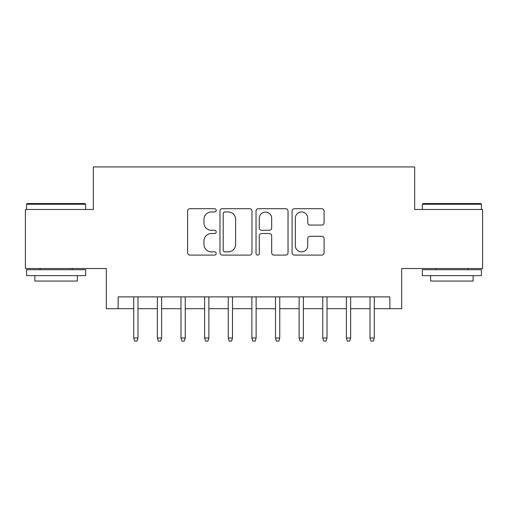 <?xml version="1.0" encoding="UTF-8"?>
<svg xmlns="http://www.w3.org/2000/svg" width="508" height="508" viewBox="0 0 508 508"><rect width="100%" height="100%" fill="white"/><g stroke="black" fill="none" stroke-linecap="round" stroke-linejoin="round"><path stroke-width="0.76" d="M216.198 210.337A1.626 1.626 0 0 0 214.573 208.718L189.929 208.718A2.318 2.318 0 0 0 187.611 211.036L187.611 252.781A2.318 2.318 0 0 0 189.929 255.099L214.573 255.099A1.626 1.626 0 0 0 216.198 253.479A1.626 1.626 0 0 0 214.573 251.854L211.385 251.854A7.423 7.423 0 0 1 203.962 244.431L203.962 240.951A7.423 7.423 0 0 1 211.385 233.534L214.573 233.534A1.626 1.626 0 0 0 216.198 231.908A1.626 1.626 0 0 0 214.573 230.283L211.385 230.283A7.423 7.423 0 0 1 203.962 222.866L203.962 219.386A7.423 7.423 0 0 1 211.385 211.963L214.573 211.963A1.626 1.626 0 0 0 216.198 210.337M321.78 225.063A2.318 2.318 0 0 0 324.098 222.745L324.098 211.036A2.318 2.318 0 0 0 321.78 208.718L294.411 208.718A2.318 2.318 0 0 0 292.094 211.036L292.094 252.781A2.318 2.318 0 0 0 294.411 255.099L321.78 255.099A2.318 2.318 0 0 0 324.098 252.781L324.098 238.633A2.318 2.318 0 0 0 321.78 236.315L310.071 236.315A2.318 2.318 0 0 0 307.746 238.633L307.746 245.65A6.204 6.204 0 0 1 301.542 251.854A6.204 6.204 0 0 1 295.339 245.65L295.339 218.167A6.204 6.204 0 0 1 301.542 211.963A6.204 6.204 0 0 1 307.746 218.167L307.746 222.745A2.318 2.318 0 0 0 310.071 225.063L321.78 225.063M118.142 308.699L118.142 296.882L389.858 296.882L389.858 308.699L401.676 308.699L401.676 268.529L482.6 268.529L482.6 209.461L414.668 209.461L414.668 166.929L93.332 166.929L93.332 209.461L25.4 209.461L25.4 268.529L106.324 268.529L106.324 308.699L133.731 308.699M251.968 211.036A2.318 2.318 0 0 0 249.65 208.718L222.282 208.718A2.318 2.318 0 0 0 219.964 211.036L219.964 252.781A2.318 2.318 0 0 0 222.282 255.099L249.65 255.099A2.318 2.318 0 0 0 251.968 252.781L251.968 211.036M258.35 208.718L285.718 208.718A2.318 2.318 0 0 1 288.036 211.036L288.036 252.781A2.318 2.318 0 0 1 285.718 255.099L274.002 255.099A2.318 2.318 0 0 1 271.685 252.781L271.685 235.852A2.318 2.318 0 0 0 269.367 233.534L261.595 233.534A2.318 2.318 0 0 0 259.277 235.852L259.277 253.479A1.626 1.626 0 0 1 257.651 255.099A1.626 1.626 0 0 1 256.032 253.479L256.032 211.036A2.318 2.318 0 0 1 258.35 208.718M137.986 308.699L157.359 308.699M161.614 308.699L180.988 308.699M185.242 308.699L204.616 308.699M208.871 308.699L228.244 308.699M232.499 308.699L251.873 308.699M256.127 308.699L275.501 308.699M279.756 308.699L299.129 308.699M303.384 308.699L322.758 308.699M327.012 308.699L346.386 308.699M350.641 308.699L370.015 308.699M374.269 308.699L389.858 308.699M224.834 211.963A1.626 1.626 0 0 0 223.215 213.589L223.215 250.228A1.626 1.626 0 0 0 224.834 251.854L228.2 251.854A7.423 7.423 0 0 0 235.623 244.431L235.623 219.386A7.423 7.423 0 0 0 228.2 211.963L224.834 211.963M271.685 218.281A6.204 6.204 0 0 0 265.481 212.077A6.204 6.204 0 0 0 259.277 218.281L259.277 227.965A2.318 2.318 0 0 0 261.595 230.283L269.367 230.283A2.318 2.318 0 0 0 271.685 227.965L271.685 218.281M133.731 337.998L134.677 341.071L137.039 341.071L137.986 337.998L133.731 337.998L133.731 296.882M137.986 337.998L137.986 296.882M27.292 203.556L84.944 203.556L85.649 204.26L26.581 204.26L27.292 203.556M56.115 275.622L26.581 275.622L26.581 269.71L85.649 269.71L85.649 275.622L56.115 275.622M77.381 275.622L77.381 281.051L34.849 281.051L34.849 275.622M423.056 203.556L480.708 203.556L481.419 204.26L422.351 204.26L423.056 203.556M451.885 275.622L422.351 275.622L422.351 269.71L481.419 269.71L481.419 275.622L451.885 275.622M473.151 275.622L473.151 281.051L430.619 281.051L430.619 275.622M157.359 337.998L158.306 341.071L160.668 341.071L161.614 337.998L157.359 337.998L157.359 296.882M161.614 337.998L161.614 296.882M180.988 337.998L181.934 341.071L184.296 341.071L185.242 337.998L180.988 337.998L180.988 296.882M185.242 337.998L185.242 296.882M204.616 337.998L205.562 341.071L207.924 341.071L208.871 337.998L204.616 337.998L204.616 296.882M208.871 337.998L208.871 296.882M228.244 337.998L229.191 341.071L231.553 341.071L232.499 337.998L228.244 337.998L228.244 296.882M232.499 337.998L232.499 296.882M251.873 337.998L252.819 341.071L255.181 341.071L256.127 337.998L251.873 337.998L251.873 296.882M256.127 337.998L256.127 296.882M275.501 337.998L276.447 341.071L278.809 341.071L279.756 337.998L275.501 337.998L275.501 296.882M279.756 337.998L279.756 296.882M299.129 337.998L300.076 341.071L302.438 341.071L303.384 337.998L299.129 337.998L299.129 296.882M303.384 337.998L303.384 296.882M322.758 337.998L323.704 341.071L326.066 341.071L327.012 337.998L322.758 337.998L322.758 296.882M327.012 337.998L327.012 296.882M346.386 337.998L347.332 341.071L349.695 341.071L350.641 337.998L346.386 337.998L346.386 296.882M350.641 337.998L350.641 296.882M370.015 337.998L370.961 341.071L373.323 341.071L374.269 337.998L370.015 337.998L370.015 296.882M374.269 337.998L374.269 296.882M26.581 209.461L26.581 204.26M40.049 269.71L40.049 268.529M72.18 269.71L72.18 268.529M85.649 209.461L85.649 204.26M422.351 209.461L422.351 204.26M435.82 269.71L435.82 268.529M467.951 269.71L467.951 268.529M481.419 209.461L481.419 204.26"/></g></svg>
